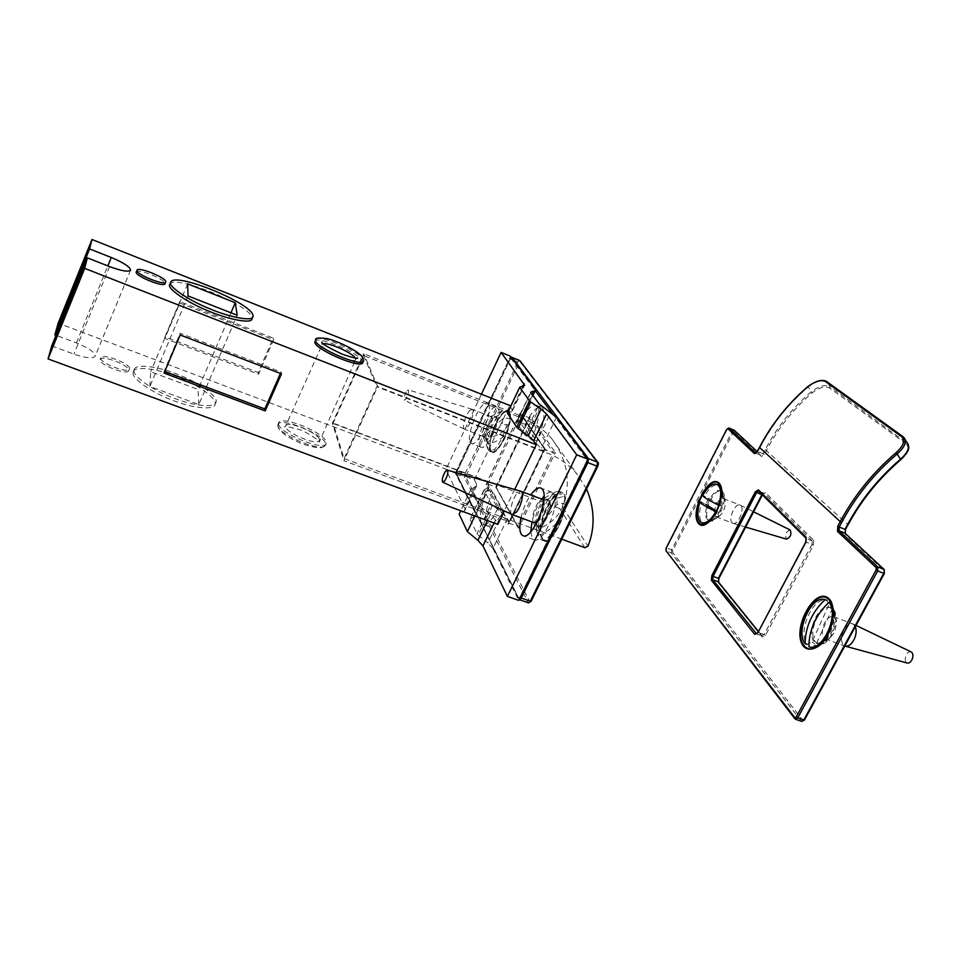 <?xml version="1.0" encoding="UTF-8"?>
<svg xmlns="http://www.w3.org/2000/svg" width="961" height="961" viewBox="0 0 961 961"><rect width="100%" height="100%" fill="white"/><g stroke="black" fill="none" stroke-linecap="round" stroke-linejoin="round"><path stroke-width="0.72" stroke-dasharray="4.8 3.6" d="M764.355 454.457L763.118 453.76L765.244 449.64C776.704 427.645 792.02 408.353 811.192 391.764C818.976 385.986 825.235 384.268 829.968 386.586L829.607 388.004C825.199 385.817 819.385 387.415 812.177 392.809C793.125 409.29 777.893 428.474 766.494 450.337L764.355 454.457L761.376 456.439L734.456 431.369L734.48 430.54M734.456 431.369L733.267 432.21L672.772 550.557L672.58 552.395L802.807 720.342L804.369 719.705L884.216 573.212L884.276 570.81L845.26 534.496L845.476 529.295L847.95 524.658C861.224 500.044 878.762 478.386 900.541 459.658C907.917 452.895 909.779 447.598 906.103 443.79L906.523 442.216L903.304 436.967L826.965 381.793L829.968 386.586L907.989 443.874M826.796 381.601L826.965 381.793C822.244 379.487 815.973 381.229 808.177 387.007L807.925 386.658M708.449 519.757L709.614 520.658C718.131 525.259 729.976 494.338 721.603 491.371C713.951 487.191 702.215 513.474 708.449 519.757M815.613 642.104L817.727 643.714C830.22 650.068 843.302 612.349 831.325 608.145C820.358 602.499 806.916 633.131 815.613 642.104M721.591 491.732L720.546 490.951C712.906 486.783 701.17 513.066 707.392 519.348L708.557 520.249L712.642 519.841C720.294 513.642 723.741 505.21 722.996 494.519L721.591 491.732M831.974 609.07L830.088 607.676C819.144 602.042 805.69 632.686 814.375 641.648L816.49 643.257L823.925 642.056C831.95 635.377 835.469 626.152 834.496 614.391L831.974 609.07M507.937 524.358L544.743 448.343L545.007 449.424L509.246 523.24L487.816 483.972L486.134 484.176L507.937 524.358L509.246 523.24L517.703 526.364L518.508 528.25L495.768 486.963L517.703 526.364L553.488 452.727L555.338 452.487L518.508 528.25M544.743 448.343L520.273 412.762L521.03 414.515L529.006 417.675L530.232 416.714L555.338 452.487M487.816 483.972L495.768 486.963L529.006 417.675L553.488 452.727L545.007 449.424L521.03 414.515L487.816 483.972M536.01 524.814C532.25 519.276 542.04 496.188 547.229 499.264C553.08 501.246 542.833 529.211 536.923 525.739L536.01 524.814M485.329 438.6C482.458 434.492 491.167 414.167 495.011 416.569C499.36 418.023 490.194 441.844 485.894 439.177L485.329 438.6M549.464 500.621C553.404 505.894 543.518 529.403 538.316 526.256L536.995 524.442C534.989 518.303 541.139 502.062 546.557 499.864L549.464 500.621M496.741 417.555C499.732 421.471 490.951 442.108 487.095 439.645L486.278 438.516C484.644 433.795 490.59 418.636 494.939 417.05L496.741 417.555M485.918 440.21L487.515 442.973L489.413 443.706C499.804 440.811 506.111 435.874 508.345 428.882L508.813 425.267L506.879 424.51L501.966 424.822L503.035 418.443L507.937 418.119L509.871 418.876L509.835 419.777C508.862 428.077 502.411 433.952 490.494 437.411L488.608 436.678L487.011 433.904L485.918 440.21L501.966 424.822M487.011 433.904L503.035 418.443M506.879 424.51C503.936 435.405 499.804 443.706 494.447 449.4L489.425 451.286L487.9 449.195L487.515 442.973M485.785 435.585L483.395 436.522L482.698 435.561C482.29 429.735 484.344 423.813 488.885 417.807L491.335 416.81C494.29 417.879 489.954 431.777 485.785 435.585M488.608 436.678C492.633 422.84 497.642 414.011 503.636 410.167L506.015 410.143C507.636 411.26 508.273 413.915 507.937 418.119M508.813 425.267C506.135 435.453 502.195 443.538 497.017 449.52L491.347 452.018C489.654 450.853 489.005 448.078 489.413 443.706M407.284 390.502L408.365 389.914C409.002 392.292 407.993 395.524 405.35 399.62L404.245 400.16C403.692 397.698 404.701 394.478 407.284 390.502M469.917 410.359L472.307 409.338C475.154 410.359 470.758 424.306 466.662 428.162L464.271 429.111C461.568 427.849 465.893 414.251 469.917 410.359M490.494 437.411C493.642 423.741 503.792 407.812 507.925 410.9L509.871 418.876M556.875 498.074L562.702 496.837L564.912 497.678C563.542 510.759 555.314 520.994 540.238 528.406L538.064 527.601L536.442 523.685L536.49 530.112L538.112 534.028L540.298 534.833C555.29 527.517 563.542 517.39 565.056 504.429L562.858 503.264L557.008 504.501L556.875 498.074L536.442 523.685M557.008 504.501L536.49 530.112M538.064 527.601C539.577 516.093 543.554 505.894 550.004 496.993L555.999 491.732L559.819 491.588L562.702 496.837M534.04 522.712L532.911 521.162C532.07 515.48 533.908 509.162 538.424 502.207L542.677 499.504M543.842 500.489C545.235 505.918 543.482 512.501 538.568 520.201L537.451 521.451M562.858 503.264C561.777 519.961 547.722 544.226 541.091 539.746L538.64 536.37L538.112 534.028M540.238 528.406C541.524 511.781 555.194 488.092 562.017 492.428L564.912 497.678M511.997 514.507C508.801 513.258 512.045 499.708 516.646 494.002L521.03 491.311M565.08 504.105C563.578 516.117 559.446 526.652 552.659 535.697C549.115 539.95 545.992 541.572 543.301 540.55L540.298 534.833M828.67 605.358L812.057 641.912L807.072 644.411C796.861 632.242 813.643 595.171 827.061 600.385L828.67 605.358L832.55 608.085L830.929 603.088L833.728 609.454L836.563 620.962L833.788 616.746C830.232 615.821 827.013 618.175 824.142 623.821C821.427 631.209 821.823 636.218 825.343 638.849L830.028 638.092L834.953 631.773L836.563 620.962M832.55 608.085L815.841 644.843L812.057 641.912M830.028 638.092L819.937 645.564C816.43 647.762 813.402 648.351 810.832 647.342L815.841 644.843M819.937 645.564C824.238 642.453 827.697 638.008 830.304 632.23C833.788 624.446 834.917 616.854 833.728 609.454M911.352 651.99C909.394 651.282 907.64 652.399 906.079 655.33C904.697 659.198 905.058 661.757 907.16 663.03M855.374 626.596L853.032 623.977C849.416 623.028 846.173 625.359 843.302 630.981C840.599 638.332 841.043 643.329 844.635 645.972L844.779 646.032M718.792 516.562C723.585 512.645 725.735 507.42 725.219 500.861L723.669 498.615C718.672 495.792 711.032 513.991 716.005 516.694L718.792 516.562L708.461 522.76L703.212 523.301C698.947 520.177 698.443 513.234 701.674 502.471L705.794 504.393L708.557 498.014L702.767 495.444M708.557 498.014L721.807 506.159L718.984 512.669L716.317 511.949M719.14 505.414L721.807 506.159M716.69 511.228L718.984 512.669M720.33 505.882C722.396 499.828 722.948 494.447 721.975 489.738L718.816 485.125C714.203 483.791 709.41 487.455 704.437 496.104M708.461 522.76L717.483 512.405M790.23 530.016C786.134 531.373 784.825 534.376 786.278 539.025L786.482 539.133M732.522 523.132L732.919 523.325C738.18 525.691 745.376 507.72 740.33 505.222L740.174 505.126C735.057 502.279 727.441 520.394 732.522 523.132M700.004 501.81L698.731 506.243M584.853 547.698L559.674 508.573L562.641 507.168L588 546.196M586.558 489.005L577.02 474.073C568.66 464.451 558.918 457.52 547.794 453.304L376.796 386.718L344.086 458.601L333.131 423.116L363.594 355.57L524.31 419.116C534.784 423.152 543.974 429.735 551.902 438.877C567.843 460.655 571.411 483.419 562.641 507.168M561.801 539.169L344.086 458.601M363.594 355.57L376.796 386.718M559.674 508.573L333.131 423.116M509.258 521.859L543.518 451.117L536.034 443.129L524.586 434.564L516.55 422.528L521.294 419.669L519.012 415.188L487.251 481.617L489.197 486.722L483.948 489.978L491.215 504.032L502.267 513.102L507.444 518.544L509.258 521.859L343.918 460.751L377.697 386.526L363.726 353.72L332.386 423.224L343.918 460.751M487.251 481.617L332.386 423.224M543.518 451.117L377.697 386.526M519.012 415.188L363.726 353.72M492.476 505.366L478.23 535.025L476.992 533.655L491.215 504.032M478.23 535.025L487.864 542.941L502.267 513.102M507.444 518.544L492.933 548.551L487.864 542.941M492.933 548.551L518.772 600.397M530.844 531.709L532.19 537.908L533.896 539.65C543.205 545.319 560.876 503.071 553.74 493.81L552.251 492.38C550.136 491.323 547.41 492.561 544.07 496.092M541.656 499.119C537.319 505.27 534.076 512.874 531.926 521.931M484.032 490.542L470.085 518.964L484.152 489.774M470.157 519.553L476.992 533.655M464.019 511.396L476.68 485.785L476.38 483.659L464.668 508.225L464.92 510.459L459.13 514.099M464.668 508.225L445.928 469.569L455.322 473.112L475.227 513.03L488.849 484.548M488.38 487.539L475.503 515.324L475.227 513.03M474.65 516.225L470.313 518.736M519.961 387.031L507.696 412.786L512.501 410.647L510.519 406.599M169.725 284.588C172.98 273.368 251.205 305.406 252.022 317.767L251.938 319.064M314.74 341.407C316.662 335.017 360.183 353.504 362.681 361.36L362.79 362.669M136.246 271.975C137.267 267.795 167.082 280.156 164.992 283.723M179.803 301.562L164.956 336.855L258.245 372.52L273.26 338.128L179.803 301.562L179.815 303.027L273.621 339.701L258.557 374.213L164.92 338.452L179.815 303.027M273.26 338.128L273.621 339.701M164.956 336.855L164.92 338.452M258.245 372.52L258.557 374.213M278.582 424.173C279.435 433.195 324.001 451.646 326.296 443.526L326.32 441.952C324.506 432.714 281.285 414.948 278.654 422.876L278.582 424.173M277.861 425.783L277.945 424.486C280.576 416.521 323.809 434.276 325.611 443.538L325.082 445.832C319.557 452.102 278.642 434.216 277.861 425.783M475.815 486.65L471.034 489.089L479.671 505.979L490.362 514.519L495.492 519.997L497.798 524.394M51.738 345.9L73.877 354.116C85.745 358.153 92.857 358.849 95.199 356.183C95.031 352.375 88.784 347.954 76.424 342.909L56.038 335.281M476.38 483.659L474.35 479.815L58.177 323.172M134.035 370.357C132.21 375.667 152.078 390.01 172.716 397.71C192.044 405.626 214.844 408.365 215.889 402.479C219.24 397.662 200.753 383.367 179.515 375.066C160.295 366.814 135.393 363.186 134.228 369.492L134.035 370.357M100.797 357.985C99.343 362.85 128.209 373.985 129.423 368.94C131.921 364.411 102.298 352.603 100.857 357.78L100.797 357.985M471.034 489.089L460.715 510.747M514.664 489.473L504.309 510.916M520.934 517.847C523.108 508.765 526.364 501.149 530.676 494.963M455.322 473.112L510.555 356.267M479.899 446.096L480.932 447.165C487.72 451.538 503.336 414.744 497.99 407.969L497.077 407.104C490.29 402.887 474.938 438.684 479.899 446.096M100.1 359.678L100.16 359.474C101.602 354.285 131.225 366.069 128.726 370.634C127.501 375.691 98.635 364.567 100.1 359.678M316.061 339.101C321.923 335.005 361.036 352.519 363.426 359.738L363.606 360.399M180.212 334.981L180.188 333.263L281.056 372.027L280.42 373.457M281.477 373.853L281.056 372.027M164.103 373.096L164.151 371.222L180.188 333.263M164.787 371.463L164.151 371.222M479.671 505.979L474.902 515.973M474.35 479.815L509.75 405.47M481.413 394.214L445.928 469.569M488.368 404.173C493.582 410.888 477.953 447.79 471.31 443.453C463.767 440.835 479.995 398.755 487.491 403.308L488.368 404.173M198.819 404.557L198.086 389.457L150.673 371.751L149.892 386.442L198.819 404.557L237.199 315.256M230.952 312.805L198.086 389.457M187.635 283.879L150.673 371.751M188.044 295.928L149.892 386.442M133.099 372.592C131.261 377.937 151.105 392.292 171.743 399.98C191.083 407.884 213.883 410.587 214.94 404.677C218.303 399.824 199.828 385.517 178.59 377.217C159.382 368.988 134.468 365.396 133.303 371.727L133.099 372.592M503.011 510.435L497.786 508.489L487.84 490.062L492.909 491.96L503.011 510.435C497.269 522.171 492.308 527.481 488.116 526.352C482.987 524.177 485.846 505.57 492.909 491.96M497.786 508.489C492.056 520.249 487.107 525.571 482.963 524.466C477.881 522.303 480.788 503.684 487.84 490.062M531.325 438.865L536.55 440.907L525.307 424.414L520.225 422.408L531.325 438.865C538.46 425.146 541.175 407.356 536.262 405.254C531.673 404.125 526.328 409.842 520.225 422.408M525.307 424.414C531.409 411.861 536.779 406.167 541.415 407.32C546.377 409.422 543.698 427.213 536.55 440.907M733.736 430.023L732.102 431.549L733.267 432.21M672.772 550.557L671.655 549.86L671.319 552.923L672.58 552.395M755.983 453.111L760.992 455.166L757.244 451.694L761.196 455.286L755.947 453.136L757.917 451.622L763.118 453.76L760.992 455.166L761.376 456.439M726.696 429.351L728.894 427.981M802.807 720.342L801.234 721.026L801.798 721.423M666.033 550.833L795.167 718.924L801.234 721.026L671.319 552.923L666.357 551.061L666.249 547.878M845.26 534.496L845.308 533.511M765.244 449.64L847.95 524.658M759.634 447.358L760.055 447.502C772.031 424.474 788.068 404.317 808.177 387.007L812.177 392.809M906.103 443.79L829.607 388.004M760.055 447.502L757.496 451.49M884.192 569.561L884.276 570.81M727.129 429.495L666.694 547.986L671.655 549.86L732.102 431.549L727.129 429.495M813.643 540.238L813.378 545.295L765.437 635.413L762.181 637.023L718.456 582.931L718.864 578.258L762.385 494.615L765.424 492.705L813.643 540.238L812.177 540.863L811.985 544.479L813.378 545.295M765.437 635.413L764.079 634.56L761.761 635.714L762.181 637.023M758.385 631.353L762.097 635.954L756.451 633.912L758.421 632.494L764.079 634.56L811.985 544.479L806.315 542.256L806.255 538.484M761.989 494.459L765.424 492.705M812.177 540.863L764.067 493.281L758.517 490.999L806.507 538.64L812.177 540.863M805.919 542.136L758.025 632.398M758.325 631.473L761.761 635.714L756.619 633.852M520.273 412.762L486.134 484.176M552.239 413.362L586.727 459.322L586.378 461.712L519.853 597.081L518.628 597.922L456.211 473.1L509.642 358.933L510.651 357.948L535.121 390.562M496.068 487.912L530.232 416.714M597.634 466.337L598.054 463.755L520.069 361.792L519.048 362.777L465.58 476.632L529.907 601.898L531.145 601.069M509.318 412.077C515.661 420.161 495.888 461.508 490.771 451.009C484.957 442.468 503.816 402.719 509.318 412.077M564.059 494.17C572.6 505.306 549.115 552.935 542.124 538.893C534.352 527.193 556.563 481.677 564.059 494.17M519.469 599.7L518.628 597.922M456.211 473.1L456.715 474.374L457.352 471.166L456.595 471.178M586.727 459.322L587.603 458.589M529.907 601.898L528.598 602.907M465.953 474.698L464.836 473.989L464.211 477.197L456.715 474.374L519.216 599.424L528.238 602.607L464.211 477.197L465.58 476.632M509.642 358.933L511.672 357.312M511.372 357.348L510.651 357.948M519.312 360.351L517.883 362.093L510.363 359.03L457.352 471.166L464.836 473.989L517.883 362.093L519.048 362.777M598.018 462.589L598.054 463.755M520.069 361.792L520.021 360.831M542.184 538.004C548.935 551.53 571.579 505.594 563.362 494.831L558.161 493.57C548.575 497.51 537.968 525.571 541.499 536.43L542.184 538.004M490.807 450.241C495.756 460.343 514.82 420.45 508.717 412.641L505.486 411.801C497.786 414.647 487.491 440.895 490.386 449.267L490.807 450.241M524.31 419.116L547.794 453.304M556.455 417.218L541.499 448.15M530.832 392.653L516.55 422.528M524.586 434.564L539.241 404.04M516.622 421.879L530.7 392.424M532.622 395.091L520.562 420.305M520.79 417.795L534.809 388.484M319.364 439.357C318.187 432.858 287.531 420.245 285.717 425.867L285.669 426.816C286.366 433.207 317.695 446.156 319.34 440.438L319.364 439.357M490.362 514.519L487.443 520.586M494.038 523.012L495.492 519.997M355.402 358.045L355.762 359.51C354.609 364.135 323.064 350.681 321.875 345.287L285.717 425.867L284.504 426.948C284.756 426.011 289.549 426.876 298.871 429.531C304.277 430.252 322.668 442.745 319.256 442L355.762 359.51L357.084 358.141M321.875 344.434L323.232 343.726M109.59 266.605L73.877 354.116M76.424 342.909L107.836 265.909M511.732 411.296L523.889 385.793M522.856 386.118L512.033 408.845M536.034 443.129L550.869 412.377M540.599 405.23L525.907 435.789M758.529 491.011L763.971 493.149L762.409 494.867M721.026 487.78L722.996 494.519M706.371 523.601L712.642 519.841M832.767 607.4L834.496 614.391M817.799 646.597L823.925 642.056M830.088 607.676L831.325 608.145M817.727 643.714L816.49 643.257M720.546 490.951L721.603 491.371M709.614 520.658L708.557 520.249M544.527 448.595L508.081 523.865M544.599 449.159L520.598 414.179M518.255 526.844L496.212 487.275M530.1 417.134L496.236 487.707M519.18 599.556L456.235 473.977L456.583 471.082L509.618 358.861L511.264 357.216M546.557 499.864L558.161 493.57L551.482 499.96C548.779 501.27 537.307 529.691 541.499 536.43L536.995 524.442M494.939 417.05L505.486 411.801C503.708 412.521 501.558 414.78 499.035 418.564C498.038 420.353 496.369 421.879 491.924 434.42C490.11 441.183 489.593 446.132 490.386 449.267L486.278 438.516M538.316 526.256L536.923 525.739M547.229 499.264L548.611 499.792M487.095 439.645L485.894 439.177M495.011 416.569L496.212 417.038M487.9 449.195L482.698 435.561M490.254 416.822L503.636 410.167M491.347 452.018L489.425 451.286M508.345 428.882C506.255 436.678 502.483 443.562 497.017 449.52M472.247 409.302L408.365 389.914M464.271 429.111L404.245 400.16M491.335 416.81L472.307 409.338M483.395 436.522L464.331 429.147M506.015 410.143L507.925 410.9M509.835 419.777L509.943 417.482M555.999 491.732L541.271 499.696M532.911 521.162L538.64 536.37M562.017 492.428L559.819 491.588M541.091 539.746L543.301 540.55M565.056 504.429C564.071 516.093 559.939 526.52 552.659 535.697M853.32 624.133L856.011 625.419M825.343 638.849L844.635 645.972M833.788 616.746L853.032 623.977M725.219 500.861L721.975 489.738M732.919 523.325L745.64 527.084M740.33 505.222L753.592 511.805M716.221 516.814L732.75 523.252M723.669 498.615L740.174 505.126M551.902 438.877L577.02 474.073M516.429 422.047L530.688 392.208M521.294 419.669L532.887 395.439M483.948 489.978L470.085 518.964M326.296 443.526L325.575 445.123M278.654 422.876L277.945 424.486M277.813 425.363C277.621 427.201 279.231 434.348 303.063 444.234C323.425 450.168 321.25 447.129 325.082 445.832M489.197 486.722L475.503 515.324M476.68 485.785L464.92 510.459M100.16 359.474L100.857 357.78M128.726 370.634L129.423 368.94M321.995 342.476L321.851 344.506M130.588 270.149L95.199 356.183M512.501 410.647L524.634 385.217M214.94 404.677L215.889 402.479M133.303 371.727L134.228 369.492M533.896 539.65L522.748 535.553M552.251 492.38L541.151 488.164M480.932 447.165L471.31 443.453M497.077 407.104L487.491 403.308M482.963 524.466L488.116 526.352M536.262 405.254L541.415 407.32"/><path stroke-width="1.44" d="M841.692 522.4L840.238 521.559L837.752 526.208L839.205 527.048L841.692 522.4C855.662 496.453 874.15 473.629 897.178 453.952L900.445 459.262C878.51 478.11 860.852 499.936 847.482 524.718L848.07 524.838C861.356 500.188 878.907 478.494 900.733 459.754C910.944 449.592 908.818 447.345 907.989 443.874L908.013 443.934C909.647 448.246 907.124 453.364 900.445 459.262L900.541 459.658M896.012 452.739L897.178 453.952C903.869 448.066 906.415 442.961 904.806 438.66L903.016 436.678L901.802 436.787C905.454 440.57 903.52 445.88 896.012 452.739C872.864 472.524 854.281 495.468 840.238 521.559L759.562 447.49C771.623 424.306 787.768 404.004 808.009 386.586C815.324 381.121 821.187 379.463 825.595 381.625L901.802 436.787M542.677 499.504L543.842 500.489M537.451 521.451L534.04 522.712L512.105 514.567L442.673 482.146C441.712 479.863 442.589 476.344 445.303 471.575L447.37 470.109C448.451 472.259 447.586 475.803 444.799 480.74L442.673 482.146M447.37 470.109L521.138 491.359C524.478 492.32 521.234 506.219 516.525 511.997L512.105 514.567M830.929 603.088L828.947 602.343C815.877 614.764 809.174 629.527 808.838 646.621L810.832 647.342M807.072 644.411L805.09 643.678C805.414 626.68 812.069 611.989 825.091 599.64L827.061 600.385M808.838 646.621C822.16 653.024 839.926 614.019 828.947 602.343M844.779 646.032L907.16 663.03C909.058 663.366 910.704 662.201 912.073 659.522C913.394 655.991 913.154 653.48 911.352 651.99L856.011 625.419M844.947 646.104C848.503 646.729 851.638 644.35 854.341 638.981C856.311 634.512 856.659 630.38 855.374 626.596M825.091 599.64C811.697 594.427 794.915 631.521 805.09 643.678M718.612 505.21C721.819 494.435 721.327 487.515 717.134 484.452C713.206 483.059 708.846 485.954 704.077 493.173L702.743 495.492C702.683 496.597 707.969 499.84 718.612 505.21L719.14 505.414M705.794 504.393L716.69 511.228M716.317 511.949L715.777 511.732C705.242 506.363 699.968 503.083 699.968 501.882L701.674 502.471M745.64 527.084L786.482 539.133C790.519 537.391 791.768 534.352 790.23 530.016L753.592 511.805M699.968 501.882L698.731 506.243C697.025 515.096 697.95 520.55 701.506 522.64C706.047 523.949 710.804 520.321 715.777 511.732M586.558 489.005C594.751 508.729 595.231 527.781 588 546.196L584.853 547.698L561.801 539.169M530.7 392.424L539.241 404.04L556.455 417.218L588.132 459.274L518.772 600.397L507.408 596.397L482.963 545.968L494.038 523.012M544.07 496.092L541.656 499.119M531.926 521.931L530.844 531.709M530.868 392.064L534.688 390.779L532.622 395.091M507.696 412.786L519.769 387.175L524.634 385.217L501.113 352.399L510.555 356.267L534.809 388.484L535.385 390.226L534.688 390.779M519.901 387.607L529.439 400.809L516.778 427.261L507.612 413.41M516.778 427.261L518.099 428.486L530.784 401.986L529.439 400.809M530.784 401.986L541.043 409.146L528.226 435.801L518.099 428.486M510.519 406.599L509.75 405.47L91.98 239.505L89.601 248.935L111.272 257.488C123.717 262.749 130.155 266.978 130.588 270.149C128.498 272.179 121.494 270.99 109.59 266.605L87.343 257.86L84.688 268.383L536.286 444.691L533.655 440.811L546.581 413.987L541.043 409.146M546.581 413.987L576.72 454.805L588.132 459.274M460.715 510.747L459.13 514.099L467.394 531.649L477.941 540.346L482.963 545.968M533.655 440.811L528.226 435.801M252.911 316.806L251.938 319.064C251.35 324.025 227.709 319.352 207.852 310.739C186.05 301.91 166.746 288.18 169.725 284.588L170.686 282.306C173.905 271.158 252.142 303.232 252.995 315.52L252.911 316.806C252.335 321.743 228.706 317.034 208.849 308.409C187.047 299.568 167.719 285.861 170.686 282.306M363.606 360.399L362.79 362.669C361.204 369.252 316.301 350.08 314.764 342.476L316.061 339.101M165.712 281.993L164.992 283.723C164.187 287.819 135.141 276.071 136.198 272.143L136.955 270.233C137.976 266.077 167.803 278.45 165.712 281.993C164.908 286.078 135.861 274.305 136.918 270.401L136.955 270.233M504.309 510.916L497.798 524.394L48.05 358.921L51.738 345.9L87.343 257.86M56.038 335.281L54.873 334.848L58.177 323.172L91.98 239.505M507.408 596.397L576.72 454.805M536.286 444.691L514.664 489.473M530.676 494.963C534.893 489.209 538.388 486.939 541.151 488.164L542.617 489.581C549.572 498.795 531.865 541.163 522.748 535.553C519.637 533.872 519.024 527.961 520.934 517.847M363.522 361.036C361.961 367.595 317.058 348.399 315.496 340.831L315.472 339.762M54.873 334.848L89.601 248.935M84.688 268.383L48.05 358.921M180.212 334.981L281.477 373.853L265.164 410.912L164.103 373.096L180.212 334.981M265.164 410.912L264.816 408.942L164.787 371.463M280.42 373.457L264.816 408.942M474.902 515.973L467.394 531.649M501.113 352.399L481.413 394.214M235.265 302.739L237.199 315.256L188.044 295.928L187.635 283.879L235.265 302.739L230.952 312.805M734.48 430.54L733.736 430.023M754.469 453.604L755.802 453.039L729.087 428.101L734.072 430.156L757.244 451.694L734.264 430.276L728.967 428.017L727.813 428.63L754.469 453.604L757.424 451.622L759.49 447.37C771.527 424.209 787.66 403.92 807.889 386.526L808.009 386.586M728.894 427.981L726.696 429.351M726.636 429.471L666.153 548.058L726.636 429.471L727.813 428.63M837.752 526.208L837.524 531.421L876.18 567.627L877.777 566.942L877.669 570.942L876.108 570.029L796.273 716.894L797.762 717.867L795.588 719.272L801.654 721.375L804.369 719.705M796.273 716.894L794.723 717.543L666.033 550.833L666.249 547.878M665.961 549.896L666.153 548.058M845.308 533.511L845.476 529.295M884.216 573.212L884.096 569.465L845.079 533.211L845.584 529.475L847.95 524.658M847.482 524.718L844.995 529.367L839.205 527.048L839.049 530.772L837.524 531.421M755.983 453.111L759.634 447.358M801.798 721.423L804.465 719.993L884.36 573.429L884.192 569.561M883.76 573.333L803.84 719.969L797.762 717.867L877.669 570.942L883.76 573.333M844.851 533.079L883.856 569.332L877.777 566.942L839.049 530.772L844.851 533.079M666.033 550.833L794.783 718.672L795.588 719.272L794.723 717.543M826.796 381.601L825.595 381.625M807.925 386.658L807.889 386.526C816.093 380.676 822.352 379.006 826.676 381.529L903.016 436.666L908.037 443.922M876.18 567.627L876.108 570.029M719.116 483.143C709.314 472.956 689.133 512.525 698.479 523.385C707.909 534.772 729.159 493.582 719.116 483.143M829.331 599.075C815.18 584.396 790.302 630.933 803.732 646.573C808.549 651.618 817.487 649.3 824.682 640.062C833.391 628.41 836.118 606.031 829.331 599.075M805.811 542.328L806.099 537.259L758.361 489.87L755.334 491.792L711.825 575.615L711.404 580.3L754.649 634.284L757.881 632.662L805.919 542.136M758.025 632.398L805.714 542.16L806.099 537.259M718.564 582.342L718.864 578.258M711.825 575.615L713.062 576.384L712.75 579.723L718.047 581.705L758.325 631.473M758.361 489.87L758.529 491.011L756.607 492.525L761.893 494.651L718.335 578.366L713.062 576.384L756.607 492.525L755.334 491.792M754.649 634.284L757.881 632.662M756.619 633.852L712.75 579.723L711.404 580.3M719.044 483.863L721.026 487.78C723.693 498.915 715.537 518.808 706.371 523.601C703.128 525.138 700.689 524.898 699.043 522.868C689.493 512.946 709.807 473.124 719.044 483.863M829.223 599.916L832.767 607.4C835.349 621.226 827.926 639.954 817.799 646.597C812.033 649.948 807.576 649.744 804.417 645.948C790.759 631.473 815.805 584.648 829.223 599.916M535.121 390.562L552.239 413.362M520.213 597.466L521.258 598.03L519.469 599.7L528.502 602.883L531.169 601.25L597.634 466.337M587.603 458.589L588.432 458.613L587.856 462.601L586.775 462.049M597.718 466.145L596.937 466.157L530.304 601.214L521.258 598.03L587.856 462.601L596.937 466.157L597.49 462.169L598.018 462.589M520.021 360.831L597.49 462.169L588.432 458.613L512.045 357.384L519.312 360.351M487.443 520.586L477.941 540.346M323.232 343.726C329.539 342.584 352.074 352.819 355.402 358.045M107.836 265.909L111.272 257.488M524.093 383.523L522.856 386.118M762.409 494.867L718.924 578.426L718.36 581.922L758.385 631.353M806.255 538.484L758.529 491.011M721.026 487.78C724.126 497.414 714.984 519.733 706.371 523.601M832.767 607.4C834.328 611.941 833.391 619.449 829.956 629.923C824.298 642.236 822.039 642.921 817.799 646.597M511.264 357.216L519.925 360.699L597.91 462.445C598.607 462.613 598.559 463.887 597.766 466.289L531.169 601.25L528.598 602.907M543.013 499.624L521.138 491.359M717.134 484.452L718.816 485.125M702.743 495.492L704.077 493.173M703.212 523.301L701.506 522.64M532.887 395.439L535.385 390.226M519.769 387.175L507.492 412.954M315.737 339.341C315.256 338.056 318.656 337.743 325.923 338.416C334.368 339.617 360.303 351.221 363.006 358.249L363.618 360.543M357.084 358.141L357.708 358.009C357.816 358.97 352.723 357.72 342.416 354.261C328.23 347.546 321.346 343.485 321.767 342.092L321.995 342.476"/></g></svg>
